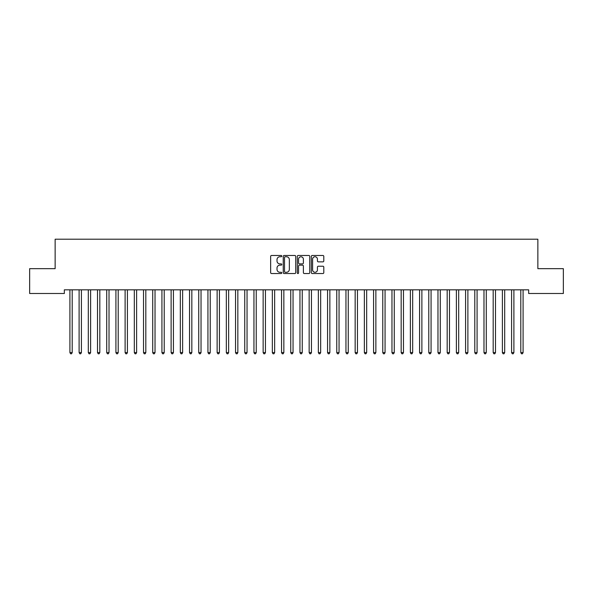 <?xml version="1.0" encoding="UTF-8"?>
<svg xmlns="http://www.w3.org/2000/svg" width="593" height="593" viewBox="0 0 593 593"><rect width="100%" height="100%" fill="white"/><g stroke="black" fill="none" stroke-linecap="round" stroke-linejoin="round"><path stroke-width="0.89" d="M281.779 256.117A0.63 0.63 0 0 0 281.149 255.479L271.55 255.479A0.904 0.904 0 0 0 270.645 256.384L270.645 272.647A0.904 0.904 0 0 0 271.55 273.543L281.149 273.543A0.63 0.63 0 0 0 281.779 272.913A0.63 0.63 0 0 0 281.149 272.283L279.903 272.283A2.891 2.891 0 0 1 277.013 269.392L277.013 268.036A2.891 2.891 0 0 1 279.903 265.145L281.149 265.145A0.63 0.63 0 0 0 281.779 264.515A0.63 0.63 0 0 0 281.149 263.885L279.903 263.885A2.891 2.891 0 0 1 277.013 260.994L277.013 259.638A2.891 2.891 0 0 1 279.903 256.747L281.149 256.747A0.63 0.63 0 0 0 281.779 256.117M322.896 261.854A0.904 0.904 0 0 0 323.8 260.95L323.8 256.384A0.904 0.904 0 0 0 322.896 255.479L312.237 255.479A0.904 0.904 0 0 0 311.332 256.384L311.332 272.647A0.904 0.904 0 0 0 312.237 273.543L322.896 273.543A0.904 0.904 0 0 0 323.8 272.647L323.8 267.132A0.904 0.904 0 0 0 322.896 266.227L318.337 266.227A0.904 0.904 0 0 0 317.433 267.132L317.433 269.867A2.416 2.416 0 0 1 315.016 272.283A2.416 2.416 0 0 1 312.6 269.867L312.6 259.163A2.416 2.416 0 0 1 315.016 256.747A2.416 2.416 0 0 1 317.433 259.163L317.433 260.95A0.904 0.904 0 0 0 318.337 261.854L322.896 261.854M528.659 289.821L64.34 289.821L64.34 293.498L29.65 293.498L29.65 268.659L55.142 268.659L55.142 239.209L537.858 239.209L537.858 268.659L563.35 268.659L563.35 293.498L528.659 293.498L528.659 289.821M295.707 256.384A0.904 0.904 0 0 0 294.81 255.479L284.151 255.479A0.904 0.904 0 0 0 283.246 256.384L283.246 272.647A0.904 0.904 0 0 0 284.151 273.543L294.81 273.543A0.904 0.904 0 0 0 295.707 272.647L295.707 256.384M298.19 255.479L308.849 255.479A0.904 0.904 0 0 1 309.754 256.384L309.754 272.647A0.904 0.904 0 0 1 308.849 273.543L304.291 273.543A0.904 0.904 0 0 1 303.386 272.647L303.386 266.049A0.904 0.904 0 0 0 302.482 265.145L299.458 265.145A0.904 0.904 0 0 0 298.553 266.049L298.553 272.913A0.63 0.63 0 0 1 297.923 273.543A0.63 0.63 0 0 1 297.293 272.913L297.293 256.384A0.904 0.904 0 0 1 298.19 255.479M285.144 256.747A0.63 0.63 0 0 0 284.507 257.377L284.507 271.653A0.63 0.63 0 0 0 285.144 272.283L286.449 272.283A2.891 2.891 0 0 0 289.34 269.392L289.34 259.638A2.891 2.891 0 0 0 286.449 256.747L285.144 256.747M303.386 259.208A2.416 2.416 0 0 0 300.97 256.791A2.416 2.416 0 0 0 298.553 259.208L298.553 262.981A0.904 0.904 0 0 0 299.458 263.885L302.482 263.885A0.904 0.904 0 0 0 303.386 262.981L303.386 259.208M69.841 289.955A0.919 0.919 -179.6 0 1 69.907 290.296A0.919 0.919 179.6 0 0 69.841 289.955L69.789 289.821M72.331 289.821L72.272 289.955A0.919 0.919 179.6 0 0 72.205 290.296L72.205 352.59L69.907 352.59L69.907 290.296M72.205 352.59L71.516 353.791L70.597 353.791L69.907 352.59M79.039 289.955A0.919 0.919 -179.6 0 1 79.106 290.296A0.919 0.919 179.6 0 0 79.039 289.955L78.988 289.821M88.246 289.955A0.919 0.919 -179.6 0 1 88.313 290.296A0.919 0.919 179.6 0 0 88.246 289.955L88.187 289.821M81.53 289.821L81.478 289.955A0.919 0.919 179.6 0 0 81.411 290.296L81.411 352.59L79.106 352.59L79.106 290.296M81.411 352.59L80.722 353.791L79.803 353.791L79.106 352.59M90.729 289.821L90.677 289.955A0.919 0.919 179.6 0 0 90.61 290.296L90.61 352.59L88.313 352.59L88.313 290.296M90.61 352.59L89.921 353.791L89.002 353.791L88.313 352.59M97.445 289.955A0.919 0.919 -179.6 0 1 97.511 290.296A0.919 0.919 179.6 0 0 97.445 289.955L97.393 289.821M106.651 289.955A0.919 0.919 -179.6 0 1 106.718 290.296A0.919 0.919 179.6 0 0 106.651 289.955L106.592 289.821M99.935 289.821L99.876 289.955A0.919 0.919 179.6 0 0 99.817 290.296L99.817 352.59L97.511 352.59L97.511 290.296M99.817 352.59L99.12 353.791L98.201 353.791L97.511 352.59M109.134 289.821L109.082 289.955A0.919 0.919 179.6 0 0 109.016 290.296L109.016 352.59L106.718 352.59L106.718 290.296M109.016 352.59L108.326 353.791L107.407 353.791L106.718 352.59M115.85 289.955A0.919 0.919 -179.6 0 1 115.917 290.296A0.919 0.919 179.6 0 0 115.85 289.955L115.798 289.821M118.341 289.821L118.281 289.955A0.919 0.919 179.6 0 0 118.215 290.296L118.215 352.59L115.917 352.59L115.917 290.296M118.215 352.59L117.525 353.791L116.606 353.791L115.917 352.59M125.049 289.955A0.919 0.919 -179.6 0 1 125.116 290.296A0.919 0.919 179.6 0 0 125.049 289.955L124.997 289.821M127.539 289.821L127.488 289.955A0.919 0.919 179.6 0 0 127.421 290.296L127.421 352.59L125.116 352.59L125.116 290.296M127.421 352.59L126.732 353.791L125.805 353.791L125.116 352.59M134.255 289.955A0.919 0.919 -179.6 0 1 134.322 290.296A0.919 0.919 179.6 0 0 134.255 289.955L134.196 289.821M136.738 289.821L136.686 289.955A0.919 0.919 179.6 0 0 136.62 290.296L136.62 352.59L134.322 352.59L134.322 290.296M136.62 352.59L135.93 353.791L135.011 353.791L134.322 352.59M143.454 289.955A0.919 0.919 -179.6 0 1 143.521 290.296A0.919 0.919 179.6 0 0 143.454 289.955L143.402 289.821M145.945 289.821L145.885 289.955A0.919 0.919 179.6 0 0 145.819 290.296L145.819 352.59L143.521 352.59L143.521 290.296M145.819 352.59L145.129 353.791L144.21 353.791L143.521 352.59M152.653 289.955A0.919 0.919 -179.6 0 1 152.72 290.296A0.919 0.919 179.6 0 0 152.653 289.955L152.601 289.821M155.144 289.821L155.092 289.955A0.919 0.919 179.6 0 0 155.025 290.296L155.025 352.59L152.72 352.59L152.72 290.296M155.025 352.59L154.336 353.791L153.417 353.791L152.72 352.59M161.859 289.955A0.919 0.919 -179.6 0 1 161.926 290.296A0.919 0.919 179.6 0 0 161.859 289.955L161.807 289.821M164.343 289.821L164.291 289.955A0.919 0.919 179.6 0 0 164.224 290.296L164.224 352.59L161.926 352.59L161.926 290.296M164.224 352.59L163.535 353.791L162.615 353.791L161.926 352.59M171.058 289.955A0.919 0.919 -179.6 0 1 171.125 290.296A0.919 0.919 179.6 0 0 171.058 289.955L171.006 289.821M173.549 289.821L173.497 289.955A0.919 0.919 179.6 0 0 173.43 290.296L173.43 352.59L171.125 352.59L171.125 290.296M173.43 352.59L172.733 353.791L171.814 353.791L171.125 352.59M180.265 289.955A0.919 0.919 -179.6 0 1 180.331 290.296A0.919 0.919 179.6 0 0 180.265 289.955L180.205 289.821M182.748 289.821L182.696 289.955A0.919 0.919 179.6 0 0 182.629 290.296L182.629 352.59L180.331 352.59L180.331 290.296M182.629 352.59L181.94 353.791L181.021 353.791L180.331 352.59M189.463 289.955A0.919 0.919 -179.6 0 1 189.53 290.296A0.919 0.919 179.6 0 0 189.463 289.955L189.412 289.821M191.954 289.821L191.895 289.955A0.919 0.919 179.6 0 0 191.828 290.296L191.828 352.59L189.53 352.59L189.53 290.296M191.828 352.59L191.139 353.791L190.22 353.791L189.53 352.59M198.662 289.955A0.919 0.919 -179.6 0 1 198.729 290.296A0.919 0.919 179.6 0 0 198.662 289.955L198.611 289.821M201.153 289.821L201.101 289.955A0.919 0.919 179.6 0 0 201.034 290.296L201.034 352.59L198.729 352.59L198.729 290.296M201.034 352.59L200.345 353.791L199.418 353.791L198.729 352.59M207.869 289.955A0.919 0.919 -179.6 0 1 207.935 290.296A0.919 0.919 179.6 0 0 207.869 289.955L207.809 289.821M210.352 289.821L210.3 289.955A0.919 0.919 179.6 0 0 210.233 290.296L210.233 352.59L207.935 352.59L207.935 290.296M210.233 352.59L209.544 353.791L208.625 353.791L207.935 352.59M217.068 289.955A0.919 0.919 -179.6 0 1 217.134 290.296A0.919 0.919 179.6 0 0 217.068 289.955L217.016 289.821M219.558 289.821L219.499 289.955A0.919 0.919 179.6 0 0 219.432 290.296L219.432 352.59L217.134 352.59L217.134 290.296M219.432 352.59L218.743 353.791L217.824 353.791L217.134 352.59M226.274 289.955A0.919 0.919 -179.6 0 1 226.333 290.296A0.919 0.919 179.6 0 0 226.274 289.955L226.215 289.821M228.757 289.821L228.705 289.955A0.919 0.919 179.6 0 0 228.639 290.296L228.639 352.59L226.333 352.59L226.333 290.296M228.639 352.59L227.949 353.791L227.03 353.791L226.333 352.59M235.473 289.955A0.919 0.919 -179.6 0 1 235.54 290.296A0.919 0.919 179.6 0 0 235.473 289.955L235.421 289.821M237.963 289.821L237.904 289.955A0.919 0.919 179.6 0 0 237.837 290.296L237.837 352.59L235.54 352.59L235.54 290.296M237.837 352.59L237.148 353.791L236.229 353.791L235.54 352.59M244.672 289.955A0.919 0.919 -179.6 0 1 244.739 290.296A0.919 0.919 179.6 0 0 244.672 289.955L244.62 289.821M247.162 289.821L247.111 289.955A0.919 0.919 179.6 0 0 247.044 290.296L247.044 352.59L244.739 352.59L244.739 290.296M247.044 352.59L246.347 353.791L245.428 353.791L244.739 352.59M253.878 289.955A0.919 0.919 -179.6 0 1 253.945 290.296A0.919 0.919 179.6 0 0 253.878 289.955L253.819 289.821M256.361 289.821L256.309 289.955A0.919 0.919 179.6 0 0 256.243 290.296L256.243 352.59L253.945 352.59L253.945 290.296M256.243 352.59L255.553 353.791L254.634 353.791L253.945 352.59M263.077 289.955A0.919 0.919 -179.6 0 1 263.144 290.296A0.919 0.919 179.6 0 0 263.077 289.955L263.025 289.821M265.568 289.821L265.508 289.955A0.919 0.919 179.6 0 0 265.442 290.296L265.442 352.59L263.144 352.59L263.144 290.296M265.442 352.59L264.752 353.791L263.833 353.791L263.144 352.59M272.276 289.955A0.919 0.919 -179.6 0 1 272.343 290.296A0.919 0.919 179.6 0 0 272.276 289.955L272.224 289.821M274.767 289.821L274.715 289.955A0.919 0.919 179.6 0 0 274.648 290.296L274.648 352.59L272.343 352.59L272.343 290.296M274.648 352.59L273.959 353.791L273.032 353.791L272.343 352.59M281.482 289.955A0.919 0.919 -179.6 0 1 281.549 290.296A0.919 0.919 179.6 0 0 281.482 289.955L281.423 289.821M283.965 289.821L283.914 289.955A0.919 0.919 179.6 0 0 283.847 290.296L283.847 352.59L281.549 352.59L281.549 290.296M283.847 352.59L283.157 353.791L282.238 353.791L281.549 352.59M290.681 289.955A0.919 0.919 -179.6 0 1 290.748 290.296A0.919 0.919 179.6 0 0 290.681 289.955L290.629 289.821M293.172 289.821L293.112 289.955A0.919 0.919 179.6 0 0 293.046 290.296L293.046 352.59L290.748 352.59L290.748 290.296M293.046 352.59L292.356 353.791L291.437 353.791L290.748 352.59M299.888 289.955A0.919 0.919 -179.6 0 1 299.954 290.296A0.919 0.919 179.6 0 0 299.888 289.955L299.828 289.821M302.371 289.821L302.319 289.955A0.919 0.919 179.6 0 0 302.252 290.296L302.252 352.59L299.954 352.59L299.954 290.296M302.252 352.59L301.563 353.791L300.644 353.791L299.954 352.59M309.086 289.955A0.919 0.919 -179.6 0 1 309.153 290.296A0.919 0.919 179.6 0 0 309.086 289.955L309.035 289.821M311.577 289.821L311.518 289.955A0.919 0.919 179.6 0 0 311.451 290.296L311.451 352.59L309.153 352.59L309.153 290.296M311.451 352.59L310.762 353.791L309.842 353.791L309.153 352.59M318.285 289.955A0.919 0.919 -179.6 0 1 318.352 290.296A0.919 0.919 179.6 0 0 318.285 289.955L318.233 289.821M320.776 289.821L320.724 289.955A0.919 0.919 179.6 0 0 320.657 290.296L320.657 352.59L318.352 352.59L318.352 290.296M320.657 352.59L319.968 353.791L319.041 353.791L318.352 352.59M327.492 289.955A0.919 0.919 -179.6 0 1 327.558 290.296A0.919 0.919 179.6 0 0 327.492 289.955L327.432 289.821M329.975 289.821L329.923 289.955A0.919 0.919 179.6 0 0 329.856 290.296L329.856 352.59L327.558 352.59L327.558 290.296M329.856 352.59L329.167 353.791L328.248 353.791L327.558 352.59M336.691 289.955A0.919 0.919 -179.6 0 1 336.757 290.296A0.919 0.919 179.6 0 0 336.691 289.955L336.639 289.821M339.181 289.821L339.122 289.955A0.919 0.919 179.6 0 0 339.055 290.296L339.055 352.59L336.757 352.59L336.757 290.296M339.055 352.59L338.366 353.791L337.447 353.791L336.757 352.59M345.889 289.955A0.919 0.919 -179.6 0 1 345.956 290.296A0.919 0.919 179.6 0 0 345.889 289.955L345.838 289.821M348.38 289.821L348.328 289.955A0.919 0.919 179.6 0 0 348.261 290.296L348.261 352.59L345.956 352.59L345.956 290.296M348.261 352.59L347.572 353.791L346.653 353.791L345.956 352.59M355.096 289.955A0.919 0.919 -179.6 0 1 355.163 290.296A0.919 0.919 179.6 0 0 355.096 289.955L355.037 289.821M357.579 289.821L357.527 289.955A0.919 0.919 179.6 0 0 357.46 290.296L357.46 352.59L355.163 352.59L355.163 290.296M357.46 352.59L356.771 353.791L355.852 353.791L355.163 352.59M364.295 289.955A0.919 0.919 -179.6 0 1 364.361 290.296A0.919 0.919 179.6 0 0 364.295 289.955L364.243 289.821M366.785 289.821L366.726 289.955A0.919 0.919 179.6 0 0 366.667 290.296L366.667 352.59L364.361 352.59L364.361 290.296M366.667 352.59L365.97 353.791L365.051 353.791L364.361 352.59M373.501 289.955A0.919 0.919 -179.6 0 1 373.568 290.296A0.919 0.919 179.6 0 0 373.501 289.955L373.442 289.821M375.984 289.821L375.932 289.955A0.919 0.919 179.6 0 0 375.866 290.296L375.866 352.59L373.568 352.59L373.568 290.296M375.866 352.59L375.176 353.791L374.257 353.791L373.568 352.59M382.7 289.955A0.919 0.919 -179.6 0 1 382.767 290.296A0.919 0.919 179.6 0 0 382.7 289.955L382.648 289.821M385.191 289.821L385.131 289.955A0.919 0.919 179.6 0 0 385.065 290.296L385.065 352.59L382.767 352.59L382.767 290.296M385.065 352.59L384.375 353.791L383.456 353.791L382.767 352.59M391.899 289.955A0.919 0.919 -179.6 0 1 391.966 290.296A0.919 0.919 179.6 0 0 391.899 289.955L391.847 289.821M394.389 289.821L394.338 289.955A0.919 0.919 179.6 0 0 394.271 290.296L394.271 352.59L391.966 352.59L391.966 290.296M394.271 352.59L393.582 353.791L392.655 353.791L391.966 352.59M401.105 289.955A0.919 0.919 -179.6 0 1 401.172 290.296A0.919 0.919 179.6 0 0 401.105 289.955L401.046 289.821M403.588 289.821L403.536 289.955A0.919 0.919 179.6 0 0 403.47 290.296L403.47 352.59L401.172 352.59L401.172 290.296M403.47 352.59L402.78 353.791L401.861 353.791L401.172 352.59M410.304 289.955A0.919 0.919 -179.6 0 1 410.371 290.296A0.919 0.919 179.6 0 0 410.304 289.955L410.252 289.821M412.795 289.821L412.735 289.955A0.919 0.919 179.6 0 0 412.669 290.296L412.669 352.59L410.371 352.59L410.371 290.296M412.669 352.59L411.979 353.791L411.06 353.791L410.371 352.59M419.503 289.955A0.919 0.919 -179.6 0 1 419.57 290.296A0.919 0.919 179.6 0 0 419.503 289.955L419.451 289.821M421.994 289.821L421.942 289.955A0.919 0.919 179.6 0 0 421.875 290.296L421.875 352.59L419.57 352.59L419.57 290.296M421.875 352.59L421.186 353.791L420.267 353.791L419.57 352.59M428.709 289.955A0.919 0.919 -179.6 0 1 428.776 290.296A0.919 0.919 179.6 0 0 428.709 289.955L428.657 289.821M431.193 289.821L431.141 289.955A0.919 0.919 179.6 0 0 431.074 290.296L431.074 352.59L428.776 352.59L428.776 290.296M431.074 352.59L430.385 353.791L429.465 353.791L428.776 352.59M437.908 289.955A0.919 0.919 -179.6 0 1 437.975 290.296A0.919 0.919 179.6 0 0 437.908 289.955L437.856 289.821M440.399 289.821L440.347 289.955A0.919 0.919 179.6 0 0 440.28 290.296L440.28 352.59L437.975 352.59L437.975 290.296M440.28 352.59L439.583 353.791L438.664 353.791L437.975 352.59M447.115 289.955A0.919 0.919 -179.6 0 1 447.181 290.296A0.919 0.919 179.6 0 0 447.115 289.955L447.055 289.821M449.598 289.821L449.546 289.955A0.919 0.919 179.6 0 0 449.479 290.296L449.479 352.59L447.181 352.59L447.181 290.296M449.479 352.59L448.79 353.791L447.871 353.791L447.181 352.59M456.313 289.955A0.919 0.919 -179.6 0 1 456.38 290.296A0.919 0.919 179.6 0 0 456.313 289.955L456.262 289.821M458.804 289.821L458.745 289.955A0.919 0.919 179.6 0 0 458.678 290.296L458.678 352.59L456.38 352.59L456.38 290.296M458.678 352.59L457.989 353.791L457.07 353.791L456.38 352.59M465.512 289.955A0.919 0.919 -179.6 0 1 465.579 290.296A0.919 0.919 179.6 0 0 465.512 289.955L465.461 289.821M468.003 289.821L467.951 289.955A0.919 0.919 179.6 0 0 467.884 290.296L467.884 352.59L465.579 352.59L465.579 290.296M467.884 352.59L467.195 353.791L466.268 353.791L465.579 352.59M474.719 289.955A0.919 0.919 -179.6 0 1 474.785 290.296A0.919 0.919 179.6 0 0 474.719 289.955L474.659 289.821M477.202 289.821L477.15 289.955A0.919 0.919 179.6 0 0 477.083 290.296L477.083 352.59L474.785 352.59L474.785 290.296M477.083 352.59L476.394 353.791L475.475 353.791L474.785 352.59M483.918 289.955A0.919 0.919 -179.6 0 1 483.984 290.296A0.919 0.919 179.6 0 0 483.918 289.955L483.866 289.821M486.408 289.821L486.349 289.955A0.919 0.919 179.6 0 0 486.282 290.296L486.282 352.59L483.984 352.59L483.984 290.296M486.282 352.59L485.593 353.791L484.674 353.791L483.984 352.59M493.124 289.955A0.919 0.919 -179.6 0 1 493.183 290.296A0.919 0.919 179.6 0 0 493.124 289.955L493.065 289.821M495.607 289.821L495.555 289.955A0.919 0.919 179.6 0 0 495.489 290.296L495.489 352.59L493.183 352.59L493.183 290.296M495.489 352.59L494.799 353.791L493.88 353.791L493.183 352.59M502.323 289.955A0.919 0.919 -179.6 0 1 502.39 290.296A0.919 0.919 179.6 0 0 502.323 289.955L502.271 289.821M504.813 289.821L504.754 289.955A0.919 0.919 179.6 0 0 504.687 290.296L504.687 352.59L502.39 352.59L502.39 290.296M504.687 352.59L503.998 353.791L503.079 353.791L502.39 352.59M511.522 289.955A0.919 0.919 -179.6 0 1 511.589 290.296A0.919 0.919 179.6 0 0 511.522 289.955L511.47 289.821M514.012 289.821L513.961 289.955A0.919 0.919 179.6 0 0 513.894 290.296L513.894 352.59L511.589 352.59L511.589 290.296M513.894 352.59L513.197 353.791L512.278 353.791L511.589 352.59M520.728 289.955A0.919 0.919 -179.6 0 1 520.795 290.296A0.919 0.919 179.6 0 0 520.728 289.955L520.669 289.821M523.211 289.821L523.159 289.955A0.919 0.919 179.6 0 0 523.093 290.296L523.093 352.59L520.795 352.59L520.795 290.296M523.093 352.59L522.403 353.791L521.484 353.791L520.795 352.59"/></g></svg>
